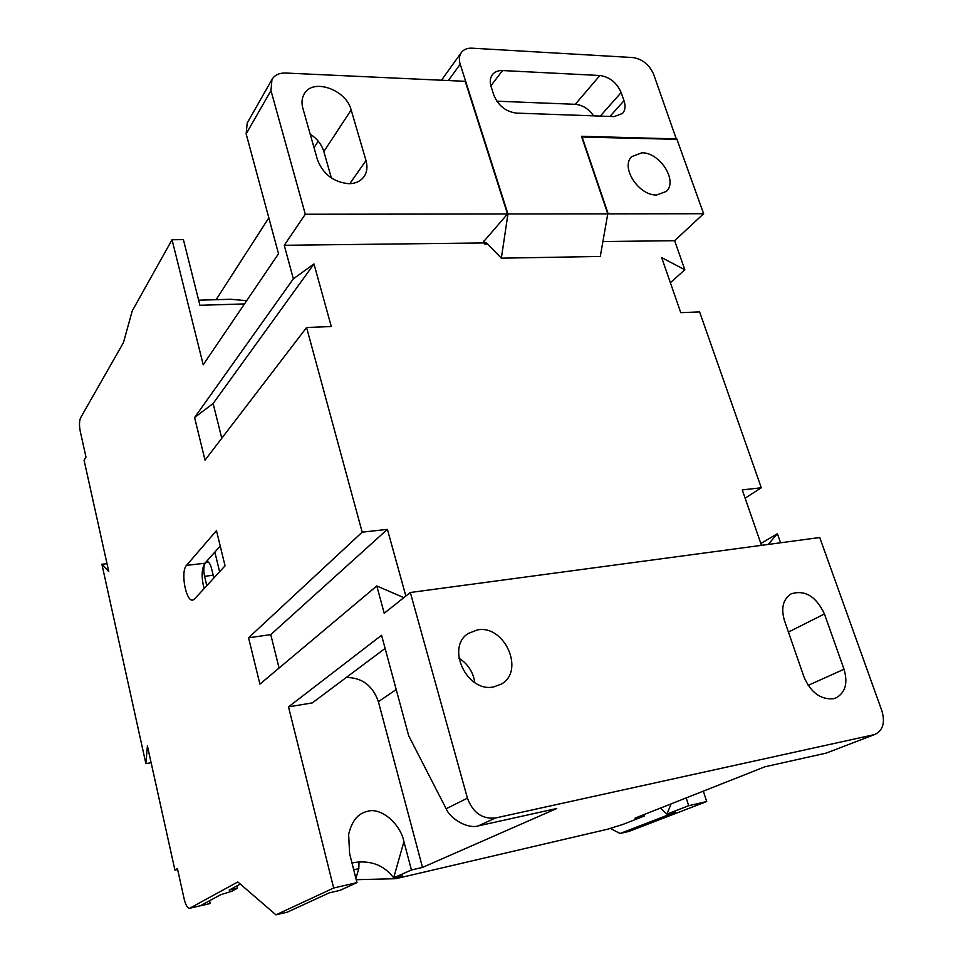 <?xml version="1.0" encoding="UTF-8"?>
<svg xmlns="http://www.w3.org/2000/svg" width="963" height="963" viewBox="0 0 963 963"><rect width="100%" height="100%" fill="white"/><g stroke="black" fill="none" stroke-linecap="round" stroke-linejoin="round"><path stroke-width="1.44" d="M686.198 797.906L688.677 805.706L666.95 814.108L660.474 808.077M833.164 698.765L836.053 697.874C845.418 692.614 848.078 683.068 844.021 669.249L824.436 613.961C816.082 596.35 804.996 589.633 791.201 593.822C783.051 599.082 780.812 608.002 784.46 620.605L803.949 676.869C810.665 692.349 820.404 699.644 833.164 698.765M641.888 152.816L631.764 156.608C620.172 167.056 638.794 195.862 656.658 194.983L666.227 191.456C678.205 181.164 659.932 152.286 641.888 152.816M348.702 183.704C355.467 183.644 360.559 181.321 363.966 176.747C367.059 172.208 367.734 166.816 366 160.556L351.158 109.951C346.211 89.547 312.782 77.847 304.26 93.88C301.852 97.997 301.383 102.788 302.864 108.277L317.441 159.726C323.038 174.122 333.463 182.115 348.702 183.704M477.335 629.934L468.391 633.425C445.436 647.1 467.007 693.071 493.754 686.884L501.193 684.139C525.413 671.127 504.528 624.313 477.335 629.934M352.025 863.089L354.24 862.499C370.96 860.14 384.105 865.243 393.662 877.835L403.93 841.614C400.295 823.497 380.662 807.054 367.637 811.303C358.007 813.35 351.676 821.09 348.642 834.512L349.617 853.627L356.972 882.614L340.144 890.306L329.19 892.87L287.335 912.154L275.936 914.85L237.813 881.939L189.916 908.157L209.621 903.667L200.713 905.533L220.647 894.735L231.902 891.208L237.38 888.271L229.194 890.101L240.305 884.082M826.254 753.09L875.259 734.288L826.254 753.09L764.947 766.777L634.99 818.153L644.403 815.962L623.242 824.304L608.014 829.119L395.793 878.701L402.402 875.8L393.662 877.835L411.418 869.986L422.504 867.422L556.734 808.511L478.31 825.893C468.451 829.107 450.744 819.645 446.146 808.751L408.685 735.744L381.565 635.279L288.503 706.878L333.667 888.018L356.972 882.614M643.982 814.59L644.403 815.962M688.677 805.706L706.686 801.529L628.995 831.394L620.076 833.501L610.085 828.288M703.339 791.129L706.686 801.529M581.736 137.047L676.953 139.334L703.628 213.726L674.642 240.702L684.837 269.772L661.665 257.615L680.757 312.65L699.607 311.904L761.3 487.784L742.256 489.902L761.48 545.335M745.121 498.172L761.3 487.784M279.077 668.021L270.759 634.629L248.562 637.783L259.914 684.127L376.798 585.961L384.213 613.262L410.322 592.498L467.428 798.158C472.869 812.724 482.234 819.332 495.512 817.996L478.31 825.893M875.259 734.288C883.059 730.183 885.262 722.358 881.867 710.802L819.73 537.523L410.322 592.498M768.173 544.444L777.406 533.695L780.596 542.771M674.642 240.702L602.91 241.544M484.341 242.941L284.254 245.288L293.354 278.825L313.974 263.946L331.284 326.529L306.583 327.516L362.184 532.166L387.403 529.361L405.844 596.049M376.798 585.961L403.846 597.65M873.61 734.781L495.512 817.996M177.613 869.517L174.929 870.095L147.411 745.94L145.895 763.659L101.897 564.27L108.759 571.577L84.07 460.218L85.984 457.076L80.206 431.099C79.135 425.345 79.279 420.891 80.639 417.737L123.433 342.635L132.268 310.832L172.04 239.739L183.403 239.631L199.931 305.295L244.494 303.911M507.513 213.979L465.237 81.325L285.626 73.032C279.282 72.863 274.72 75.018 271.963 79.496L270.964 90.582L305.295 214.243L507.513 213.979L483.859 241.376M582.025 136.722L608.183 213.846L607.689 214.352M703.628 213.726L608.183 213.846M670.368 282.713L684.837 269.772M760.854 543.517L777.406 533.695M305.295 214.243L284.254 245.288M671.103 803.876L666.95 814.108L675.52 812.11L620.076 833.501M209.621 903.667L189.663 908.265C187.556 908.278 185.727 905.232 184.198 899.141L177.397 868.53L174.929 870.095M216.109 299.698L268.833 217.843M314.022 147.676L318.211 141.188M213.196 575.26L204.565 576.295C203.325 570.048 203.638 565.486 205.504 562.609L208.562 562.26M208.261 562.007L205.781 562.296L206.708 561.67C208.646 561.429 210.271 563.728 211.571 568.555L213.858 578.005M204.565 576.295L206.804 585.66M219.612 571.757L214.845 552.076L220.226 546.009M204.108 588.586C201.243 577.367 201.52 568.916 204.95 563.235L205.504 562.609M205.781 562.296L214.845 552.076M676.423 139.322L653.648 74.32C649.303 64.629 642.369 59.044 632.872 57.551L471.954 48.174C467.248 47.981 463.709 49.426 461.349 52.52C459.182 55.673 458.797 59.574 460.206 64.208L507.946 213.979L607.773 213.846L600.286 256.459L501.362 258.168L486.098 242.435L484.69 244.036L487.615 244M676.808 138.925L581.471 136.277L607.773 213.846M609.952 116.427L624.012 100.718L621.147 92.544L600.298 116.09M624.012 100.718C625.745 105.99 625.264 110.227 622.543 113.453L614.165 116.583L516.457 113.116C505.84 111.696 498.328 105.761 493.899 95.289L491.13 86.73C489.649 81.891 490.071 77.871 492.394 74.657C494.717 71.756 498.088 70.395 502.53 70.552L490.853 85.827M593.617 115.849C588.682 108.855 582.567 105.003 575.296 104.305L599.889 75.499L502.53 70.552M599.889 75.499C609.687 76.956 616.777 82.637 621.147 92.544M483.739 241.015L484.69 244.036M575.296 104.305L496.824 101.199M507.946 213.979L501.362 258.168M395.793 878.701L356.238 879.688M403.93 841.614L411.418 869.986M396.202 689.52L378.399 701.702C372.741 685.596 362.028 677.531 346.271 677.483M458.906 658.138C467.91 663.88 473.206 672.042 474.807 682.635M310.182 134.098C317.128 138.72 321.678 144.546 323.857 151.588L331.38 177.986M270.759 634.629L387.403 529.361M221.779 438.237L213.124 403.521L313.974 263.946M198.643 300.203L230.675 299.264L246.66 300.721M209.549 900.754L210.151 903.39M236.838 885.96L237.38 888.271M355.901 878.364L358.826 868.614L359.018 861.789M288.503 706.878L312.325 702.894L385.104 648.412M378.399 701.702L422.504 867.422M333.667 888.018L275.936 914.85M270.964 90.582L246.155 133.869L278.524 253.738L203.217 364.772L172.04 239.739M246.155 133.869L247.202 123.047L271.963 79.496M248.562 637.783L362.184 532.166M213.124 403.521L194.586 417.533L205.023 460.121L306.583 327.516M194.586 417.533L293.354 278.825M194.502 599.022L193.106 599.949C186.112 602.91 180.201 571.637 186.533 565.365L216.47 530.613L225.053 565.835L194.502 599.022M107.013 563.692L101.897 564.27M151.131 762.72L145.895 763.659M808.174 685.367L844.021 669.249M349.786 183.68L366 160.556M460.206 64.208L448.361 80.555M323.857 151.588L351.158 109.951M788.432 632.077L824.436 613.961M446.146 808.751L467.428 798.158M204.95 563.235L186.533 565.365M358.826 868.614L353.71 869.77M461.349 52.52L441.463 80.23"/></g></svg>
